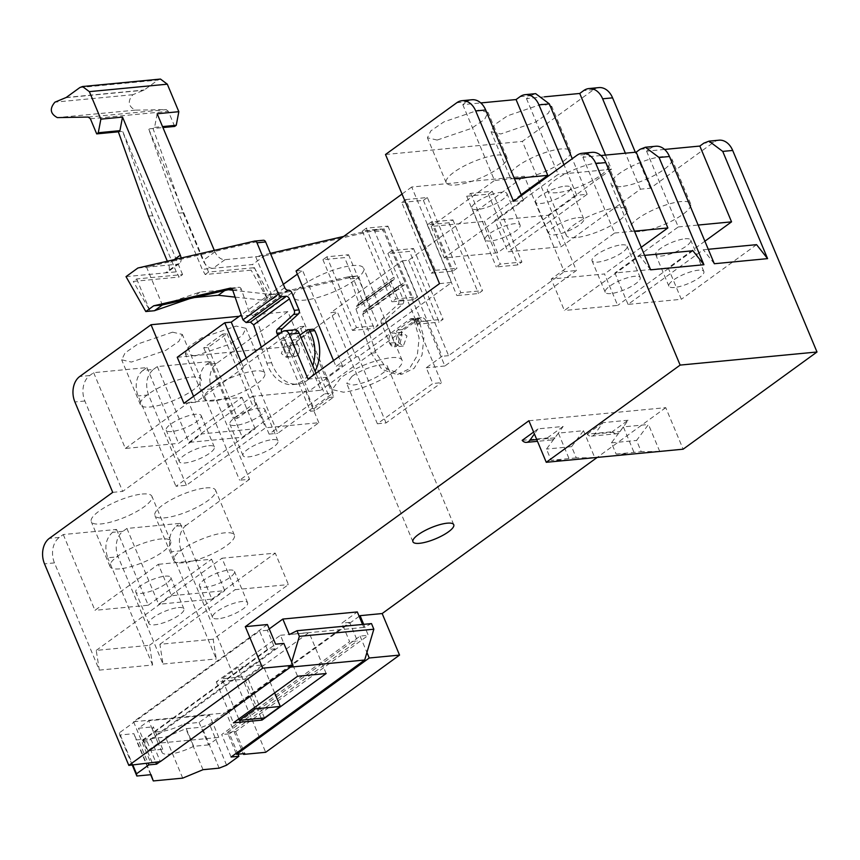 <?xml version="1.0" encoding="UTF-8"?>
<svg xmlns="http://www.w3.org/2000/svg" width="860" height="860" viewBox="0 0 860 860"><rect width="100%" height="100%" fill="white"/><g stroke="black" fill="none" stroke-linecap="round" stroke-linejoin="round"><path stroke-width="0.64" stroke-dasharray="4.3 3.22" d="M598.893 87.602A18.963 13.76 -95.5 0 0 593.658 89.633L522.364 141.395L576.372 270.524L444.878 365.994L426.098 321.081L416.132 322.038A6.321 4.59 -95.5 0 0 411.575 318.619A6.321 4.59 -95.5 0 0 409.822 319.296L358.34 356.685L356.169 356.889L337.378 311.976L330.885 312.599L402.179 260.838L442.104 356.276L426.259 367.779L432.838 383.495L377.389 423.765L330.885 312.599M385.495 154.499L522.364 141.395M471.989 99.749A18.963 13.76 -95.5 0 0 466.754 101.781L462.787 104.651L480.794 102.931M544.466 96.836L526.46 98.567L530.416 95.686L535.662 93.654M542.004 104.071L551.733 106.339L548.293 113.273L535.264 122.249L500.81 133.977L491.081 131.709L494.532 124.775L507.55 115.788L542.004 104.071M437.149 140.062L427.42 137.793L430.86 130.86L443.878 121.883L478.343 110.155L488.071 112.423L484.621 119.357L471.602 128.344L437.149 140.062M439.514 283.628L451.64 282.467L411.714 187.018L524.321 176.246L564.246 271.685L576.372 270.524M308.02 379.099L326.639 377.314L342.484 365.812L335.991 366.435L451.64 282.467M315.964 373.326L324.553 393.858L333.218 393.031L326.639 377.314M294.625 329.81A6.321 4.59 -95.5 0 0 292.884 330.487L282.918 331.444M183.911 403.34L196.037 402.179L243.563 367.671L241.391 367.876L292.884 330.487M186.34 485.309L148.533 394.923C144.953 384.183 146.565 375.691 153.359 369.456L142.964 370.445L146.931 367.575L93.654 372.67L89.698 375.551A18.963 13.76 -95.5 0 0 84.86 401.018L122.668 491.404L201.885 433.892L255.151 428.796L175.945 486.308L186.34 485.309L265.546 427.796L318.823 422.701L239.607 480.213L247.411 479.471L249.572 479.256L211.764 388.87A18.963 13.76 84.5 0 1 216.602 363.404L287.885 311.642L320.769 390.236L308.643 391.397L356.169 356.889M287.885 311.642L239.316 316.286M193.575 396.31L196.037 402.179M177.246 357.265L289.852 346.483L308.643 391.397M153.359 369.456L157.326 366.575L210.593 361.479L206.636 364.361A18.963 13.76 -95.5 0 0 201.799 389.827L239.607 480.213M172.57 332.164L182.309 334.433L178.858 341.366L165.84 350.342L131.386 362.071L121.658 359.802L125.098 352.869L138.116 343.882L172.57 332.164M195.048 355.975L185.319 353.707L188.77 346.773L201.788 337.797L236.242 326.069L245.971 328.337L242.531 335.271L229.502 344.258L195.048 355.975M112.714 492.361L122.668 491.404M249.572 479.256L186.201 525.277L176.236 526.223C169.441 532.469 167.829 540.951 171.409 551.701L216.258 658.932L213.173 639.206L288.423 584.574L275.275 553.13L221.998 558.226L235.156 589.67L288.423 584.574M213.173 639.206L159.906 644.301L162.992 664.028L118.132 556.796A18.963 13.76 84.5 0 1 122.969 531.319L126.925 528.448L180.202 523.353L176.236 526.223M99.319 670.123L152.596 665.016L149.511 645.301L96.234 650.396L99.319 670.123L54.459 562.891A18.963 13.76 -95.5 0 1 59.297 537.414L63.264 534.544L116.53 529.438L112.574 532.318C105.769 538.553 104.157 547.046 107.736 557.785L118.132 556.796M142.179 494.038A32.873 8.89 -22.7 0 1 151.908 496.306A32.873 8.89 -22.7 0 1 135.439 512.216A32.873 8.89 -22.7 0 1 100.985 523.944A32.873 8.89 -22.7 0 1 91.257 521.676A32.873 8.89 -22.7 0 1 107.726 505.755A32.873 8.89 -22.7 0 1 142.179 494.038M272.383 439.632A18.963 5.128 -22.7 0 1 277.995 440.933A18.963 5.128 -22.7 0 1 268.503 450.124A18.963 5.128 -22.7 0 1 248.615 456.886A18.963 5.128 -22.7 0 1 243.004 455.574A18.963 5.128 -22.7 0 1 252.507 446.394A18.963 5.128 -22.7 0 1 272.383 439.632M208.722 445.716A18.963 5.128 -22.7 0 1 214.333 447.028A18.963 5.128 -22.7 0 1 204.83 456.208A18.963 5.128 -22.7 0 1 184.954 462.97A18.963 5.128 -22.7 0 1 179.342 461.669A18.963 5.128 -22.7 0 1 188.834 452.489A18.963 5.128 -22.7 0 1 208.722 445.716M205.841 487.942A32.873 8.89 -22.7 0 1 215.57 490.211A32.873 8.89 -22.7 0 1 199.111 506.121A32.873 8.89 -22.7 0 1 164.658 517.849A32.873 8.89 -22.7 0 1 154.929 515.581A32.873 8.89 -22.7 0 1 171.387 499.66A32.873 8.89 -22.7 0 1 205.841 487.942M186.201 525.277A18.963 13.76 84.5 0 0 181.363 550.744L265.675 752.296M267.396 624.532L133.526 721.733L226.212 712.865L243.283 753.683M133.526 721.733L150.898 763.271M152.596 665.016L107.736 557.785M162.992 664.028L216.258 658.932M528.889 420.744L665.747 407.651L683.13 449.189M659.738 451.435L648.472 424.485L636.561 440.449L641.259 451.683L659.738 451.435M623.35 426.882L611.438 442.857L616.136 454.08L634.626 453.833L623.35 426.882L648.472 424.485M583.499 430.699L594.776 457.649L576.286 457.896L571.588 446.662L583.499 430.699L558.376 433.107L569.653 460.057L551.163 460.304L546.476 449.07L558.376 433.107M592.099 152.338A18.963 13.76 -95.5 0 0 586.864 154.37L576.899 155.327M719.003 140.191A18.963 13.76 84.5 0 0 713.757 142.233L650.396 188.243L640.431 189.189L561.214 246.712L507.948 251.808L494.79 220.364L548.067 215.269L561.214 246.712M521.117 194.704L484.395 221.364L497.553 252.797L576.759 195.284L587.154 194.296L507.948 251.808M497.553 252.797L444.276 257.903L431.129 226.459L484.395 221.364M513.527 201.337L523.493 200.38L444.276 257.903M600.904 155.531L582.897 157.251L586.864 154.37M664.576 149.436L646.57 151.156L650.525 148.285A18.963 13.76 84.5 0 1 655.771 146.243M620.92 186.566A32.873 8.89 -22.7 0 1 611.191 184.298A32.873 8.89 -22.7 0 1 627.66 168.377A32.873 8.89 -22.7 0 1 662.114 156.66A32.873 8.89 -22.7 0 1 671.843 158.928A32.873 8.89 -22.7 0 1 655.374 174.849A32.873 8.89 -22.7 0 1 620.92 186.566M490.716 240.972A18.963 5.128 -22.7 0 1 485.104 239.66A18.963 5.128 -22.7 0 1 494.608 230.48A18.963 5.128 -22.7 0 1 514.484 223.718A18.963 5.128 -22.7 0 1 520.096 225.03A18.963 5.128 -22.7 0 1 510.593 234.21A18.963 5.128 -22.7 0 1 490.716 240.972M578.146 217.623A18.963 5.128 -22.7 0 1 583.757 218.934A18.963 5.128 -22.7 0 1 574.265 228.115A18.963 5.128 -22.7 0 1 554.388 234.877A18.963 5.128 -22.7 0 1 548.766 233.565A18.963 5.128 -22.7 0 1 558.269 224.385A18.963 5.128 -22.7 0 1 578.146 217.623M557.259 192.661A32.873 8.89 -22.7 0 1 547.53 190.393A32.873 8.89 -22.7 0 1 563.988 174.472A32.873 8.89 -22.7 0 1 598.442 162.755A32.873 8.89 -22.7 0 1 608.181 165.023A32.873 8.89 -22.7 0 1 591.712 180.933A32.873 8.89 -22.7 0 1 557.259 192.661M523.493 200.38L521.472 195.564M605.505 155.09L611.438 169.259L548.067 215.269M640.431 189.189L625.37 153.188M526.46 98.567L558.162 174.354L494.79 220.364M611.438 169.259L558.162 174.354M587.154 194.296L572.265 158.691M576.759 195.284L563.977 164.712M462.787 104.651L494.5 180.45L431.129 226.459M514.355 178.547L494.5 180.45M650.396 188.243L635.325 152.231M665.747 407.651L597.205 457.412M426.098 321.081A6.321 4.59 84.5 0 0 421.529 317.673A6.321 4.59 84.5 0 0 419.787 318.35L320.769 390.236M519.601 178.891A32.873 8.89 -22.7 0 1 509.873 176.623A32.873 8.89 -22.7 0 1 526.341 160.702A32.873 8.89 -22.7 0 1 560.795 148.984A32.873 8.89 -22.7 0 1 570.524 151.252A32.873 8.89 -22.7 0 1 554.055 167.162A32.873 8.89 -22.7 0 1 519.601 178.891M497.123 155.069A32.873 8.89 -22.7 0 1 506.852 157.337A32.873 8.89 -22.7 0 1 490.393 173.258A32.873 8.89 -22.7 0 1 455.94 184.975A32.873 8.89 -22.7 0 1 446.2 182.707A32.873 8.89 -22.7 0 1 462.669 166.797A32.873 8.89 -22.7 0 1 497.123 155.069M411.714 187.018L402.039 194.048M333.54 360.566L335.991 366.435M402.179 260.838L408.672 260.214L524.321 176.246M408.672 260.214L448.597 355.653L564.246 271.685M444.878 365.994L426.259 367.779M448.597 355.653L442.104 356.276M296.066 270.986L302.559 270.373L297.377 274.136M342.484 365.812L302.559 270.373M246.293 358.039L277.769 433.289L333.218 393.031M283.348 284.316L241.23 314.9M298.721 346.354A6.955 5.042 -95.5 0 0 293.701 342.592A6.955 5.042 -95.5 0 0 290.003 352.675A6.955 5.042 -95.5 0 0 295.023 356.438A6.955 5.042 -95.5 0 0 298.721 346.354M241.391 367.876L269.105 434.117L324.553 393.858M290.056 347.182L286.358 357.265L281.338 353.514L285.036 343.419L290.056 347.182M241.112 361.802L243.563 367.671M269.105 434.117L277.769 433.289M289.852 346.483L337.378 311.976M210.593 361.479L242.305 437.267L305.676 391.257L252.399 396.363L265.546 427.796M318.823 422.701L305.676 391.257M157.326 366.575L189.028 442.373L242.305 437.267M189.028 442.373L252.399 396.363M142.964 370.445A18.963 13.76 -95.5 0 0 138.137 395.923L175.945 486.308M146.931 367.575L178.633 443.362L242.004 397.352L188.738 402.448L201.885 433.892M255.151 428.796L242.004 397.352M93.654 372.67L125.367 448.458L178.633 443.362M125.367 448.458L188.738 402.448M191.361 377.078A32.873 8.89 -22.7 0 1 201.089 379.346A32.873 8.89 -22.7 0 1 184.631 395.256A32.873 8.89 -22.7 0 1 150.167 406.984A32.873 8.89 -22.7 0 1 140.438 404.716A32.873 8.89 -22.7 0 1 156.907 388.795A32.873 8.89 -22.7 0 1 191.361 377.078M213.839 400.889A32.873 8.89 -22.7 0 1 204.11 398.621A32.873 8.89 -22.7 0 1 220.579 382.711A32.873 8.89 -22.7 0 1 255.033 370.983A32.873 8.89 -22.7 0 1 264.762 373.251A32.873 8.89 -22.7 0 1 248.293 389.171A32.873 8.89 -22.7 0 1 213.839 400.889M63.264 534.544L94.966 610.331L158.337 564.321L171.484 595.765L224.761 590.659L211.603 559.226L158.337 564.321M96.234 650.396L171.484 595.765M116.53 529.438L148.243 605.236L94.966 610.331M149.511 645.301L224.761 590.659M148.243 605.236L211.603 559.226M126.925 528.448L158.627 604.236L221.998 558.226M159.906 644.301L235.156 589.67M180.202 523.353L211.904 599.14L158.627 604.236M211.904 599.14L275.275 553.13M119.776 568.858A32.873 8.89 -22.7 0 1 110.048 566.589A32.873 8.89 -22.7 0 1 126.506 550.669A32.873 8.89 -22.7 0 1 160.971 538.951A32.873 8.89 -22.7 0 1 170.699 541.219A32.873 8.89 -22.7 0 1 154.23 557.13A32.873 8.89 -22.7 0 1 119.776 568.858M235.468 425.442A18.963 5.128 -22.7 0 1 229.856 424.13A18.963 5.128 -22.7 0 1 239.359 414.95A18.963 5.128 -22.7 0 1 259.236 408.188A18.963 5.128 -22.7 0 1 264.848 409.5A18.963 5.128 -22.7 0 1 255.345 418.68A18.963 5.128 -22.7 0 1 235.468 425.442M171.806 431.537A18.963 5.128 -22.7 0 1 166.184 430.226A18.963 5.128 -22.7 0 1 175.687 421.045A18.963 5.128 -22.7 0 1 195.564 414.284A18.963 5.128 -22.7 0 1 201.175 415.595A18.963 5.128 -22.7 0 1 191.683 424.775A18.963 5.128 -22.7 0 1 171.806 431.537M183.438 562.762A32.873 8.89 -22.7 0 1 173.709 560.494A32.873 8.89 -22.7 0 1 190.178 544.573A32.873 8.89 -22.7 0 1 224.632 532.856A32.873 8.89 -22.7 0 1 234.361 535.124A32.873 8.89 -22.7 0 1 217.892 551.034A32.873 8.89 -22.7 0 1 183.438 562.762M236.134 753.349L227.384 732.441L235.619 731.645L368.295 635.314L363.705 624.338M359.158 616.33L226.212 712.865M235.619 731.645L244.777 753.543M152.091 762.412L142.932 740.514L275.608 644.183M142.932 740.514L151.156 739.729L160.315 761.627M283.843 643.398L151.156 739.729M227.384 732.441L360.071 636.099L368.295 635.314M360.071 636.099L366.919 652.482M351.966 376.379A22.123 5.988 -22.7 0 1 380.98 364.866A22.123 5.988 -22.7 0 1 387.527 366.392A22.123 5.988 -22.7 0 1 382.281 373.476A22.123 5.988 -22.7 0 1 353.256 385L346.709 383.463L351.966 376.379M238.757 718.96L221.966 678.809L247.078 676.412L262.923 664.909L237.801 667.306L221.966 678.809M254.603 707.457L237.801 667.306M264.461 717.949L247.078 676.412M274.641 692.902L262.923 664.909M533.619 432.053L538.016 428.861L563.139 426.452L555.022 437.826L536.758 439.578M538.016 428.861L534.404 433.924M522.17 440.363L547.293 437.955A7.783 5.644 -95.5 0 0 551.593 439.965A7.783 5.644 -95.5 0 0 555.022 437.826M547.293 437.955L563.139 426.452M628.101 420.239L602.989 422.647L594.862 434.01A7.783 5.644 84.5 0 1 591.433 436.16A7.783 5.644 84.5 0 1 587.143 434.149L612.266 431.741A7.783 5.644 84.5 0 0 616.555 433.752A7.783 5.644 84.5 0 0 619.985 431.612L628.101 420.239L612.266 431.741M602.989 422.647L587.143 434.149M571.588 446.662L546.476 449.07M611.438 442.857L636.561 440.449M616.136 454.08L641.259 451.683M576.286 457.896L551.163 460.304M650.644 269.825L639.636 255.85L564.386 310.492L551.238 279.048L604.505 273.953L617.663 305.397L564.386 310.492M582.897 157.251L614.61 233.038L551.238 279.048M639.636 255.85L644.602 255.377M641.227 247.293L604.505 273.953M692.913 250.754L617.663 305.397M704.888 241.208L668.177 267.858L681.324 299.302L628.047 304.397L703.308 249.766L708.274 249.282M628.047 304.397L614.9 272.964L668.177 267.858M646.57 151.156L678.271 226.943L614.9 272.964M714.316 263.73L703.308 249.766M756.574 244.659L681.324 299.302M614.61 233.038L634.465 231.136M678.271 226.943L698.126 225.051M639.711 231.48A32.873 8.89 -22.7 0 1 629.982 229.212A32.873 8.89 -22.7 0 1 646.451 213.291A32.873 8.89 -22.7 0 1 680.905 201.573A32.873 8.89 -22.7 0 1 690.634 203.841A32.873 8.89 -22.7 0 1 674.165 219.762A32.873 8.89 -22.7 0 1 639.711 231.48M477.569 209.528A18.963 5.128 -22.7 0 1 471.946 208.227A18.963 5.128 -22.7 0 1 481.45 199.036A18.963 5.128 -22.7 0 1 501.326 192.275A18.963 5.128 -22.7 0 1 506.938 193.586A18.963 5.128 -22.7 0 1 497.445 202.767A18.963 5.128 -22.7 0 1 477.569 209.528M564.999 186.179A18.963 5.128 -22.7 0 1 570.61 187.491A18.963 5.128 -22.7 0 1 561.107 196.671A18.963 5.128 -22.7 0 1 541.23 203.444A18.963 5.128 -22.7 0 1 535.619 202.132A18.963 5.128 -22.7 0 1 545.122 192.952A18.963 5.128 -22.7 0 1 564.999 186.179M576.039 237.575A32.873 8.89 -22.7 0 1 566.31 235.307A32.873 8.89 -22.7 0 1 582.779 219.386A32.873 8.89 -22.7 0 1 617.233 207.668A32.873 8.89 -22.7 0 1 626.962 209.937A32.873 8.89 -22.7 0 1 610.503 225.847A32.873 8.89 -22.7 0 1 576.039 237.575M416.132 322.038L441.492 382.668L432.838 383.495M377.389 423.765L386.043 422.926L441.492 382.668M358.34 356.685L386.043 422.926M398.331 336.819A6.955 5.042 84.5 0 1 394.643 346.902A6.955 5.042 84.5 0 1 389.623 343.151A6.955 5.042 84.5 0 1 393.31 333.067A6.955 5.042 84.5 0 1 398.331 336.819M354.589 280.371A37.926 10.266 -22.7 0 1 304.838 300.108A37.926 10.266 -22.7 0 1 293.615 297.495A37.926 10.266 -22.7 0 1 302.623 285.348A37.926 10.266 -22.7 0 1 352.374 265.6A37.926 10.266 -22.7 0 1 363.597 268.223A37.926 10.266 -22.7 0 1 354.589 280.371M393.106 372.444A37.926 10.266 -22.7 0 1 343.355 392.181L332.132 389.569L341.13 377.422C357.104 366.79 373.691 360.211 390.881 357.674A37.926 10.266 -22.7 0 1 402.114 360.297A37.926 10.266 -22.7 0 1 393.106 372.444M398.287 342.323L403.297 346.075L406.995 335.991L401.975 332.229L398.287 342.323M165.217 576.146A18.963 5.128 -22.7 0 1 170.785 577.458A18.963 5.128 -22.7 0 1 161.304 586.628A18.963 5.128 -22.7 0 1 141.448 593.4A18.963 5.128 -22.7 0 1 141.405 593.4A18.963 5.128 -22.7 0 1 135.794 592.099A18.963 5.128 -22.7 0 1 145.286 582.919A18.963 5.128 -22.7 0 1 165.174 576.146A18.963 5.128 -22.7 0 1 165.217 576.146M178.321 607.59A18.963 5.128 -22.7 0 1 183.932 608.901A18.963 5.128 -22.7 0 1 174.429 618.082A18.963 5.128 -22.7 0 1 154.553 624.844A18.963 5.128 -22.7 0 1 148.941 623.532A18.963 5.128 -22.7 0 1 158.444 614.352A18.963 5.128 -22.7 0 1 178.321 607.59M228.835 570.062A18.963 5.128 -22.7 0 1 234.447 571.362A18.963 5.128 -22.7 0 1 224.954 580.554A18.963 5.128 -22.7 0 1 205.067 587.316A18.963 5.128 -22.7 0 1 205.024 587.316A18.963 5.128 -22.7 0 1 199.455 586.004A18.963 5.128 -22.7 0 1 208.937 576.834A18.963 5.128 -22.7 0 1 228.792 570.062A18.963 5.128 -22.7 0 1 228.835 570.062M218.225 618.749A18.963 5.128 -22.7 0 1 212.613 617.448A18.963 5.128 -22.7 0 1 222.106 608.257A18.963 5.128 -22.7 0 1 241.982 601.495A18.963 5.128 -22.7 0 1 247.605 602.806A18.963 5.128 -22.7 0 1 238.102 611.987A18.963 5.128 -22.7 0 1 218.225 618.749M621.436 244.874A18.963 5.128 -22.7 0 1 621.479 244.863A18.963 5.128 -22.7 0 1 627.047 246.175A18.963 5.128 -22.7 0 1 617.577 255.345A18.963 5.128 -22.7 0 1 597.721 262.117A18.963 5.128 -22.7 0 1 597.678 262.128A18.963 5.128 -22.7 0 1 592.056 260.817A18.963 5.128 -22.7 0 1 601.559 251.636A18.963 5.128 -22.7 0 1 621.436 244.874M610.826 293.561A18.963 5.128 -22.7 0 1 605.214 292.26A18.963 5.128 -22.7 0 1 614.707 283.069A18.963 5.128 -22.7 0 1 634.594 276.307A18.963 5.128 -22.7 0 1 640.205 277.619A18.963 5.128 -22.7 0 1 630.702 286.799A18.963 5.128 -22.7 0 1 610.826 293.561M685.108 238.779A18.963 5.128 -22.7 0 1 690.72 240.09A18.963 5.128 -22.7 0 1 681.217 249.271A18.963 5.128 -22.7 0 1 661.34 256.033A18.963 5.128 -22.7 0 1 655.728 254.721A18.963 5.128 -22.7 0 1 665.231 245.541A18.963 5.128 -22.7 0 1 685.108 238.779M674.487 287.476A18.963 5.128 -22.7 0 1 668.876 286.165A18.963 5.128 -22.7 0 1 678.379 276.985A18.963 5.128 -22.7 0 1 698.255 270.212A18.963 5.128 -22.7 0 1 703.867 271.524A18.963 5.128 -22.7 0 1 694.375 280.704A18.963 5.128 -22.7 0 1 674.487 287.476M405.694 199.584L427.356 197.51L456.95 268.245L452.983 271.126L431.333 273.2L401.738 202.455L405.694 199.584L435.289 270.32L431.333 273.2M427.356 197.51L423.389 200.38L401.738 202.455M492.318 191.296L488.362 194.166L466.7 196.241L470.667 193.36L492.318 191.296L521.913 262.031L517.946 264.901L496.295 266.976L500.251 264.106L521.913 262.031M431.258 221.977L427.291 224.858L448.952 222.783L452.908 219.902L431.258 221.977L460.852 292.712L456.886 295.593L478.547 293.518L482.503 290.648L460.852 292.712M366.285 228.19L362.329 231.071L383.99 228.996L387.946 226.126L366.285 228.19L395.879 298.936L391.923 301.806L413.574 299.731L417.541 296.861L395.879 298.936M326.886 256.807L322.919 259.688L344.581 257.613L374.164 328.348L378.131 325.478L356.47 327.542L326.886 256.807L348.536 254.732L344.581 257.613M391.848 250.593L387.892 253.463L409.543 251.389L439.137 322.135L443.094 319.254L421.443 321.328L391.848 250.593L413.499 248.518L409.543 251.389M299.839 326.682L304.161 326.262L333.755 397.008L314.749 410.811L310.417 411.22L280.822 340.485L299.839 326.682L329.423 397.417L310.417 411.22M304.161 326.262L285.154 340.065L280.822 340.485M222.74 334.056L203.734 347.859L208.055 347.451L227.072 333.648L222.74 334.056L252.335 404.802L233.318 418.605L237.65 418.186L256.667 404.383L252.335 404.802M348.536 254.732L378.131 325.478M322.919 259.688L352.514 330.423L374.164 328.348M352.514 330.423L356.47 327.542M466.7 196.241L496.295 266.976M470.667 193.36L500.251 264.106M488.362 194.166L517.946 264.901M285.154 340.065L314.749 410.811M329.423 397.417L333.755 397.008M452.908 219.902L482.503 290.648M448.952 222.783L478.547 293.518M427.291 224.858L456.886 295.593M413.499 248.518L443.094 319.254M387.892 253.463L417.476 324.209L439.137 322.135M417.476 324.209L421.443 321.328M387.946 226.126L417.541 296.861M383.99 228.996L413.574 299.731M362.329 231.071L391.923 301.806M227.072 333.648L256.667 404.383M208.055 347.451L237.65 418.186M203.734 347.859L233.318 418.605M423.389 200.38L452.983 271.126M435.289 270.32L456.95 268.245M290.476 667.124L291.68 662.125M231.093 757.015L221.697 734.558L349.622 641.678L341.871 623.145L357.319 611.933M362.554 624.457L363.801 627.424L371.498 623.597M269.234 628.929L267.374 630.272L275.125 648.805L147.2 741.686L155.725 762.067M160.025 761.659L290.185 667.145M238.016 754.188L229.491 733.817L221.697 734.558M147.2 741.686L139.406 742.438L148.232 763.529M275.125 648.805L267.331 649.547L139.406 742.438M267.331 649.547L259.58 631.025L119.379 732.817L132.838 765.002M119.379 732.817L119.712 735.031L133.902 733.677L136.159 739.955L165.572 737.138L185.878 728.699L202.003 727.162L209.464 724.195L349.665 622.404L357.416 640.926L349.622 641.678M132.268 765.056L119.712 735.031M151.048 774.666L133.902 733.677M150.683 774.699L136.159 739.955M182.718 778.128L165.572 737.138M203.025 769.689L185.878 728.699M219.139 768.141L202.003 727.162M226.61 765.185L209.464 724.195M229.491 733.817L357.416 640.926M280.435 635.271L309.019 632.53L244.853 679.12L216.268 681.851L280.435 635.271L297.571 676.25M326.166 673.52L309.019 632.53M349.665 622.404L341.871 623.145M363.801 627.424L289.304 634.551M267.374 630.272L259.58 631.025M209.421 714.972L199.122 722.443L184.266 723.862A25.273 6.837 -22.7 0 1 152.607 729.925A25.273 6.837 -22.7 0 1 153.338 726.829L138.481 728.248L148.78 720.766L209.421 714.972L218.816 737.428L208.518 744.9L199.122 722.443M208.518 744.9L193.661 746.319A25.273 6.837 -22.7 0 1 162.002 752.382A25.273 6.837 -22.7 0 1 162.733 749.286L147.877 750.705L158.175 743.223L218.816 737.428M158.175 743.223L148.78 720.766M147.877 750.705L138.481 728.248M162.733 749.286L153.338 726.829M193.661 746.319L184.266 723.862M216.268 681.851L233.415 722.841M244.853 679.12L261.225 718.261M232.006 288.895L238.757 287.337A3.16 2.29 -95.5 0 1 238.972 287.304A3.16 2.29 -95.5 0 1 241.348 289.25L249.583 313.147L256.366 318.555L271.577 362.705A34.766 25.22 84.5 0 0 297.678 384.13A34.766 25.22 84.5 0 0 315.072 371.197M228.319 289.745L200.197 292.002L162.379 304.956L146.565 267.18L263.128 240.284L254.463 241.123M137.901 268.008L177.321 264.235L165.442 272.856L176.268 271.825L179.202 277.017L133.289 281.403L136.665 278.962L182.578 274.566L179.202 277.017M261.289 347.15L266.815 363.156A34.766 25.22 -95.5 0 0 292.905 384.581A34.766 25.22 -95.5 0 0 312.814 365.779M157.165 113.767L154.585 127.355L153.005 128.506L148.673 128.914L178.762 213.194L202.25 269.341L205.185 274.523L251.099 270.137L254.474 267.686L267.933 299.85L251.099 270.137M235.113 297.119L263.601 300.269L271.513 294.518L255.71 256.731L224.965 259.677A9.482 5.998 -126 0 1 214.946 251.873L214.312 250.378M224.965 259.677L213.076 268.298A9.482 5.998 -126 0 1 203.057 260.505L183.094 212.785L153.005 128.506L162.938 127.549M270.395 253.345L255.71 256.731L264.375 255.904L252.496 264.536L202.25 269.341M343.635 236.446L372.272 229.846A3.16 2.29 -95.5 0 1 372.488 229.814A3.16 2.29 -95.5 0 1 374.767 231.523L393.88 277.189L358.727 302.709L350.493 278.812A3.16 2.29 -95.5 0 0 348.117 276.866A3.16 2.29 -95.5 0 0 347.902 276.898L356.567 276.071A3.16 2.29 84.5 0 1 356.782 276.028A3.16 2.29 84.5 0 1 359.158 277.984L369.402 307.729L368.252 310.868L368.94 310.611M232.737 290.239L271.513 294.518L347.902 276.898M226.18 289.508L224.707 290.583M200.197 292.002L192.275 297.754L194.596 297.528M189.479 298.71L192.275 297.754M126.022 276.63L165.442 272.856A9.482 5.998 -126 0 0 167.485 272.115A9.482 5.998 -126 0 0 168.409 263.816L167.324 261.225M181.095 258.043A9.482 5.998 -126 0 1 179.364 263.482A9.482 5.998 -126 0 1 177.321 264.235M299.979 335.11L293.271 339.99A3.16 2.29 -95.5 0 0 292.927 345.043L297.689 344.581A6.955 5.042 84.5 0 1 299.205 351.933A6.955 5.042 84.5 0 1 295.023 356.438A6.955 5.042 84.5 0 1 290.003 352.675L281.682 332.777A3.16 2.29 84.5 0 1 281.553 332.433M277.737 335.207L285.24 353.137A6.955 5.042 -95.5 0 0 290.261 356.9A6.955 5.042 -95.5 0 0 294.442 352.385A6.955 5.042 -95.5 0 0 292.927 345.043M297.689 344.581A3.16 2.29 84.5 0 1 298.033 339.528L293.271 339.99M306.956 330.057L311.718 329.595L298.033 339.528M311.718 329.595A3.16 2.29 84.5 0 1 312.588 329.262M136.665 278.962L150.124 311.127L133.289 281.403M183.094 212.785L178.762 213.194M264.375 255.904L380.937 229.018A3.16 2.29 84.5 0 1 381.152 228.986A3.16 2.29 84.5 0 1 383.431 230.684L404.888 281.973L369.402 307.729M356.567 276.071L280.177 293.69L272.255 299.441L252.496 264.536M263.601 300.269L272.255 299.441M363.221 311.535L368.252 310.868L403.899 284.983A3.16 2 54 0 0 404.576 284.735A3.16 2 54 0 0 404.888 281.973M363.2 311.556L398.879 285.649A3.16 2 54 0 1 399.567 285.402L363.92 311.288L362.759 314.416L375.96 352.718L386.731 369.004L402.05 374.143L414.068 368.392L422.045 355.051L423.894 337.625L419.121 320.705A3.16 2.29 -95.5 0 0 416.971 319.264A3.16 2.29 -95.5 0 0 416.1 319.608L402.415 329.541A3.16 2.29 -95.5 0 0 402.071 334.594L399.406 346.451L394.385 342.688L386.054 322.79L381.292 323.242L389.623 343.151L394.643 346.902L397.309 335.045A3.16 2.29 -95.5 0 1 397.653 330.004L411.327 320.06A3.16 2.29 -95.5 0 1 412.209 319.726A3.16 2.29 -95.5 0 1 414.359 321.156L419.132 338.087L417.283 355.513L409.306 368.854L397.288 374.594L402.05 374.143M358.727 302.709L355.975 309.019L371.197 353.17L381.969 369.456L397.288 374.594M393.88 277.189A3.16 2 -126 0 1 393.568 279.952A3.16 2 -126 0 1 392.88 280.199L356.438 306.138L391.773 280.489A3.16 2 54 0 0 391.461 283.262L355.975 309.019M358.265 305.579L392.88 280.199M392.45 280.242A3.16 2 54 0 0 391.773 280.489M398.879 285.649A3.16 2 54 0 0 398.567 288.412L403.372 299.904A3.16 2.29 -95.5 0 1 402.76 303.999L386.677 318.694L381.915 319.146L397.987 304.451A3.16 2.29 -95.5 0 0 398.61 300.355L391.461 283.262M399.567 285.402L403.899 284.983M271.513 294.518L280.177 293.69M176.268 271.825L152.779 215.688L148.447 216.096M152.779 215.688L122.69 131.397L118.357 131.816M182.578 274.566L122.69 131.397M205.185 274.523L208.561 272.082L254.474 267.686M208.561 272.082L148.673 128.914M386.677 318.694A3.16 2.29 -95.5 0 0 386.054 322.79M381.915 319.146A3.16 2.29 -95.5 0 0 381.292 323.242M174.666 126.431L168.345 111.327L166.195 109.607L135.289 110.144C128.183 106.307 127.387 101.157 132.902 94.697L144.179 90.01L157.853 80.077L160.476 79.066M154.585 127.355L162.529 126.592M90.386 118.787L168.345 111.327M88.236 117.067L166.195 109.607M456.789 102.738L466.754 101.781M520.02 96.685L530.416 95.686M593.658 89.633L583.693 90.59M216.602 363.404L206.636 364.361M89.698 375.551L79.733 376.497M84.86 401.018L74.895 401.975M122.969 531.319L112.574 532.318M59.297 537.414L49.342 538.371M54.459 562.891L44.505 563.837M181.363 550.744L171.409 551.701M640.13 149.275L650.525 148.285M713.757 142.233L703.803 143.179M419.787 318.35L409.822 319.296M211.764 388.87L201.799 389.827M148.533 394.923L138.137 395.923M594.862 434.01L619.985 431.612M284.735 287.627L249.583 313.147M230.534 288.132L238.757 287.337M288.068 290.228L252.754 315.867M232.684 290.078L241.348 289.25M266.815 363.156L271.577 362.705M214.946 251.873L203.057 260.505M174.161 259.645L168.409 263.816M291.841 292.787L256.366 318.555M288.508 290.185L253.184 315.835M372.272 229.846L380.937 229.018M350.493 278.812L359.158 277.984M375.96 352.718L371.197 353.17M403.372 299.904L398.61 300.355M374.767 231.523L383.431 230.684M281.005 332.841L281.682 332.777M285.24 353.137L290.003 352.675M362.759 314.416L398.567 288.412M419.121 320.705L414.359 321.156M402.76 303.999L397.987 304.451M416.1 319.608L411.327 320.06M402.415 329.541L397.653 330.004M402.071 334.594L397.309 335.045M394.385 342.688L389.623 343.151M135.289 110.144L57.33 117.605M132.902 94.697L54.943 102.157M65.833 97.685L143.792 90.225M66.22 97.47L144.179 90.01M79.894 87.537L157.853 80.077M509.873 176.623L491.081 131.709M570.524 151.252L551.733 106.339M506.852 157.337L488.071 112.423M446.2 182.707L427.42 137.793M201.089 379.346L182.309 334.433M140.438 404.716L121.658 359.802M204.11 398.621L185.319 353.707M264.762 373.251L245.971 328.337M110.048 566.589L91.257 521.676M170.699 541.219L151.908 496.306M243.004 455.574L229.856 424.13M277.995 440.933L264.848 409.5M179.342 461.669L166.184 430.226M214.333 447.028L201.175 415.595M173.709 560.494L154.929 515.581M234.361 535.124L215.57 490.211M412.94 541.789L346.709 383.463M453.757 524.707L387.527 366.392M551.593 439.965L537.489 441.32M591.433 436.16L616.555 433.752M629.982 229.212L611.191 184.298M690.634 203.841L671.843 158.928M485.104 239.66L471.946 208.227M520.096 225.03L506.938 193.586M583.757 218.934L570.61 187.491M548.766 233.565L535.619 202.132M566.31 235.307L547.53 190.393M626.962 209.937L608.181 165.023M421.529 317.673L411.575 318.619M332.132 389.569L293.615 297.495M402.114 360.297L363.597 268.223M293.701 342.592L285.036 343.419M290.261 356.9L286.358 357.265M403.297 346.075L399.406 346.451M401.975 332.229L393.31 333.067M183.932 608.901L170.785 577.458M148.941 623.532L135.794 592.099M212.613 617.448L199.455 586.004M247.605 602.806L234.447 571.362M605.214 292.26L592.056 260.817M640.205 277.619L627.047 246.175M668.876 286.165L655.728 254.721M703.867 271.524L690.72 240.09M162.002 752.382L152.607 729.925M230.308 288.132L238.972 287.304M179.364 263.482L167.485 272.115M292.905 384.581L297.678 384.13M348.117 276.866L356.782 276.028M393.568 279.952L358.287 305.569M372.488 229.814L381.152 228.986M404.576 284.735L368.972 310.589M416.971 319.264L412.209 319.726"/><path stroke-width="1.29" d="M289.229 334.185L299.194 333.228A6.321 4.59 -95.5 0 0 294.625 329.81L284.671 330.767A6.321 4.59 -95.5 0 1 289.229 334.185L308.02 379.099L439.514 283.628L385.495 154.499L456.789 102.738A18.963 13.76 -95.5 0 1 462.024 100.695A18.963 13.76 -95.5 0 1 475.72 110.951L513.527 201.337L576.899 155.327A18.963 13.76 -95.5 0 1 582.134 153.295A18.963 13.76 -95.5 0 1 595.829 163.54L680.142 365.091L817 351.998L732.688 150.446L722.733 151.403L709.038 141.148L703.803 143.179L699.836 146.06L731.548 221.848L704.888 241.208M284.671 330.767A6.321 4.59 -95.5 0 0 282.918 331.444L183.911 403.34L151.027 324.736L79.733 376.497A18.963 13.76 -95.5 0 0 74.895 401.975L112.714 492.361L49.342 538.371A18.963 13.76 -95.5 0 0 44.505 563.837L128.817 765.389L262.687 668.188L245.304 626.65L528.889 420.744L546.261 462.293L680.142 365.091M480.794 102.931L516.064 99.556L547.766 175.354L521.117 194.704M563.977 164.712L538.951 104.898A18.963 13.76 -95.5 0 0 525.266 94.643A18.963 13.76 -95.5 0 0 520.02 96.685L516.064 99.556M544.466 96.836L579.737 93.46L605.505 155.09M625.37 153.188L602.624 98.803A18.963 13.76 -95.5 0 0 588.928 88.558A18.963 13.76 -95.5 0 0 583.693 90.59L579.737 93.46M299.194 333.228L315.964 373.326M239.316 316.286L151.027 324.736M241.23 314.9L231.265 322.135L224.772 322.758L177.246 357.265L193.575 396.31M265.675 752.296L243.584 754.403L244.777 753.543L236.543 754.327L369.23 657.997L399.545 655.094L265.675 752.296M243.283 753.683L243.584 754.403M245.304 626.65L267.396 624.532L275.608 644.183L283.843 643.398L293.002 665.285L160.315 761.627L128.817 765.389M293.002 665.285L262.687 668.188M546.261 462.293L683.13 449.189L817 351.998M708.274 249.282L756.574 244.659L767.582 258.634L722.733 151.403M767.582 258.634L714.316 263.73L669.456 156.499L659.061 157.487L645.376 147.243L640.13 149.275L636.174 152.155L667.876 227.943L641.227 247.293M644.602 255.377L692.913 250.754L703.921 264.719L659.061 157.487M703.921 264.719L650.644 269.825L605.784 162.594A18.963 13.76 -95.5 0 0 592.099 152.338L582.134 153.295M600.904 155.531L636.174 152.155M664.576 149.436L699.836 146.06M521.472 195.564L485.674 109.994A18.963 13.76 -95.5 0 0 471.989 99.749L462.024 100.695M635.325 152.231L612.578 97.846A18.963 13.76 -95.5 0 0 598.893 87.602L588.928 88.558M525.266 94.643L535.662 93.654L549.346 103.899L538.951 104.898M572.265 158.691L549.346 103.899M547.766 175.354L514.355 178.547M709.038 141.148L719.003 140.191A18.963 13.76 84.5 0 1 732.688 150.446M597.205 457.412L382.162 613.545L399.545 655.094M402.039 194.048L296.066 270.986L333.54 360.566M297.377 274.136L283.348 284.316M231.265 322.135L246.293 358.039M224.772 322.758L241.112 361.802M363.705 624.338L360.082 615.663L359.158 616.33M366.919 652.482L369.23 657.997M360.082 615.663L382.162 613.545M419.487 543.316A22.123 5.988 -22.7 0 1 412.94 541.789A22.123 5.988 -22.7 0 1 424.023 531.072A22.123 5.988 -22.7 0 1 447.211 523.181A22.123 5.988 -22.7 0 1 453.757 524.707A22.123 5.988 -22.7 0 1 442.674 535.425A22.123 5.988 -22.7 0 1 419.487 543.316M239.338 720.357L255.183 708.855L280.306 706.447L264.461 717.949L239.338 720.357L238.757 718.96M255.183 708.855L254.603 707.457M280.306 706.447L274.641 692.902M534.404 433.924L529.9 440.234A7.783 5.644 84.5 0 1 526.471 442.373A7.783 5.644 84.5 0 1 522.17 440.363L533.619 432.053M645.376 147.243L655.771 146.243A18.963 13.76 84.5 0 1 669.456 156.499M634.465 231.136L667.876 227.943M698.126 225.051L731.548 221.848M236.543 754.327L236.134 753.349M373.842 629.208L299.344 636.346L297.001 630.724L371.498 623.597L373.842 629.208L364.683 660.018L290.476 667.124M291.68 662.125L299.344 636.346M297.001 630.724L289.304 634.551L282.822 619.06L357.319 611.933L362.554 624.457M364.683 660.018L231.093 757.015L238.886 756.273L238.016 754.188M155.725 762.067L156.595 764.142L160.025 761.659M282.822 619.06L269.234 628.929M148.232 763.529L148.801 764.895L156.595 764.142M132.838 765.002L136.514 773.807L148.801 764.895M136.514 773.807L136.847 776.021L132.268 765.056M136.847 776.021L151.048 774.666L153.295 780.934L150.683 774.699M153.295 780.934L182.718 778.128L203.025 769.689L219.139 768.141L226.61 765.185L238.886 756.273M297.571 676.25L326.166 673.52L261.999 720.1L233.415 722.841L297.571 676.25M261.225 718.261L261.999 720.1M54.943 102.157L66.22 97.47L79.894 87.537L82.517 86.527L89.354 91.644L100.867 119.153L98.287 132.741L96.696 133.891L90.386 118.787L88.236 117.067L57.33 117.605C50.224 113.767 49.428 108.618 54.943 102.157M98.287 132.741L119.938 130.666L118.357 131.816L96.696 133.891M100.867 119.153L122.518 117.078L119.938 130.666M153.714 305.794L145.791 311.546L126.022 276.63L137.901 268.008L254.463 241.123A3.16 2.29 84.5 0 1 254.678 241.079A3.16 2.29 84.5 0 1 256.968 242.789L278.414 294.077L242.939 319.834L232.684 290.078A3.16 2.29 84.5 0 0 230.308 288.132A3.16 2.29 84.5 0 0 230.093 288.175L153.714 305.794L162.379 304.956L232.006 288.895M277.737 335.207L276.909 333.228A3.16 2.29 -95.5 0 1 277.533 329.133L293.615 314.438A3.16 2.29 -95.5 0 0 294.227 310.342L299 309.89L291.841 292.787A3.16 2 54 0 0 288.508 290.185L288.068 290.228A3.16 2 54 0 1 284.735 287.627L265.632 241.961A3.16 2.29 -95.5 0 0 263.343 240.252A3.16 2.29 -95.5 0 0 263.128 240.284M278.414 294.077A3.16 2 54 0 0 281.757 296.678L246.11 322.554L250.443 322.145L253.614 324.865L261.289 347.15M294.227 310.342L289.433 298.861A3.16 2 54 0 0 286.09 296.259L281.757 296.678M242.939 319.834L246.11 322.554M145.791 311.546L154.456 310.718L162.379 304.956M214.312 250.378L157.165 113.767L178.826 111.692L176.246 125.281L174.666 126.431L162.938 127.549M270.395 253.345L343.635 236.446M235.113 297.119L218.257 295.26L224.707 290.583M232.737 290.239L228.319 289.745M194.596 297.528L218.257 295.26M154.456 310.718L189.479 298.71M122.518 117.078L180.288 255.194A9.482 5.998 -126 0 1 181.095 258.043M167.324 261.225L148.447 216.096L118.357 131.816M312.814 365.779A34.766 25.22 -95.5 0 0 309.976 331.143A3.16 2.29 -95.5 0 0 307.826 329.713A3.16 2.29 -95.5 0 0 306.956 330.057L299.979 335.11M299 309.89A3.16 2.29 84.5 0 1 298.377 313.986L282.295 328.681A3.16 2.29 84.5 0 0 281.553 332.433M307.826 329.713L312.588 329.262A3.16 2.29 84.5 0 1 314.749 330.692A34.766 25.22 84.5 0 1 315.072 371.197M82.517 86.527L160.476 79.066L167.313 84.183L178.826 111.692M162.529 126.592L176.246 125.281M595.829 163.54L605.784 162.594M475.72 110.951L485.674 109.994M612.578 97.846L602.624 98.803M536.758 439.578L529.9 440.234M256.968 242.789L265.632 241.961M180.288 255.194L174.161 259.645M250.443 322.145L286.09 296.259M253.614 324.865L289.433 298.861M293.615 314.438L298.377 313.986M309.976 331.143L314.749 330.692M277.533 329.133L282.295 328.681M276.909 333.228L281.005 332.841M167.313 84.183L89.354 91.644M537.489 441.32L526.471 442.373M254.678 241.079L263.343 240.252"/></g></svg>
